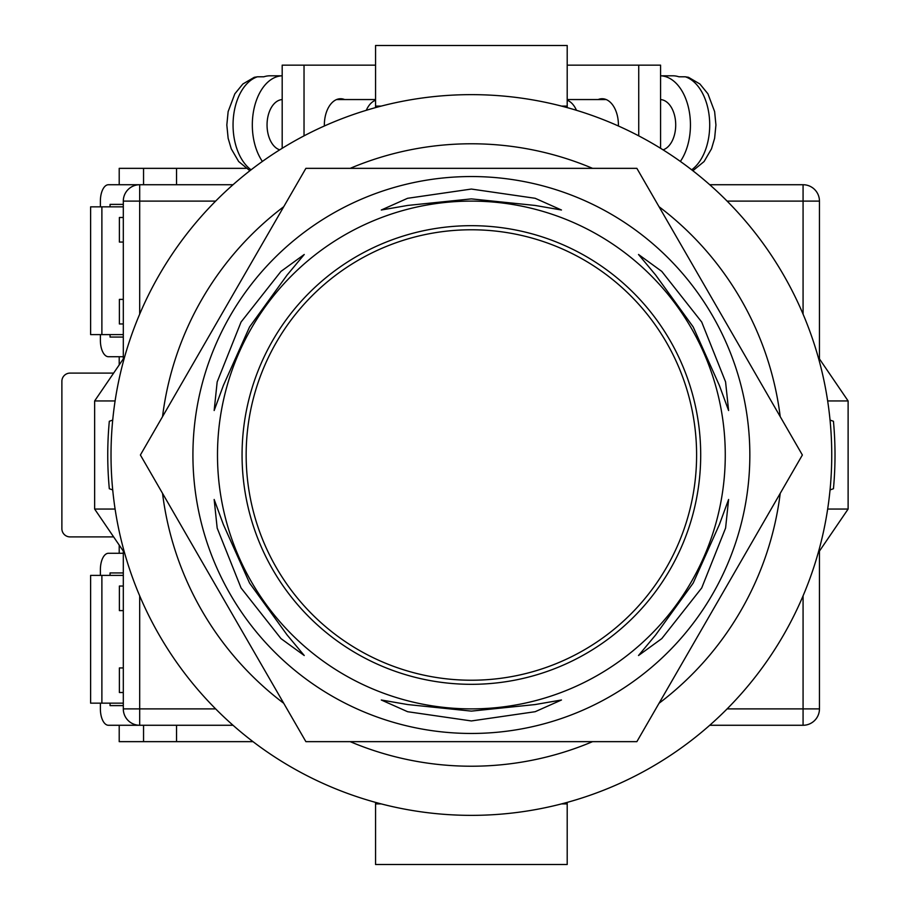 <?xml version="1.0" encoding="UTF-8"?>
<svg xmlns="http://www.w3.org/2000/svg" width="910" height="910" viewBox="0 0 910 910"><rect width="100%" height="100%" fill="white"/><g stroke="black" fill="none" stroke-linecap="round" stroke-linejoin="round"><path stroke-width="1.36" d="M471.38 815.36A360.36 360.36 0 0 0 831.74 455A360.36 360.36 0 0 0 471.38 94.64A360.36 360.36 0 0 0 111.02 455A360.36 360.36 0 0 0 471.38 815.36M112.715 489.921L109.314 488.727A363.636 363.636 0 0 1 109.314 421.273L112.715 420.079M830.045 420.079L833.446 421.273A363.636 363.636 0 0 1 833.446 488.727L830.045 489.921M350.179 741.65A311.22 311.22 0 0 0 592.581 741.65M659.022 703.293A311.22 311.22 0 0 0 780.223 493.357M780.223 416.643A311.22 311.22 0 0 0 659.022 206.706M592.581 168.35A311.22 311.22 0 0 0 350.179 168.35M283.738 206.706A311.22 311.22 0 0 0 162.537 416.643M162.537 493.357A311.22 311.22 0 0 0 283.738 703.293M818.158 552.996L848.12 509.054L827.668 509.054M827.668 400.946L848.12 400.946L848.12 509.054M818.158 357.004L848.12 400.946M124.602 357.004L94.64 400.946L94.64 509.054L115.092 509.054M115.092 400.946L94.64 400.946M124.602 552.996L94.64 509.054M375.557 802.381L375.557 803.894L381.199 803.894M567.203 802.381L567.203 803.894L561.561 803.894M567.203 803.894L567.203 864.5L375.557 864.5L375.557 803.894M375.557 107.619L375.557 45.5L567.203 45.5L567.203 106.106L561.561 106.106M567.203 107.619L567.203 106.106M381.199 106.106L375.557 106.106M618.39 125.99A26.208 16.255 -90 0 0 618.402 124.943A26.208 16.255 -90 0 0 602.147 98.735A26.208 16.255 -90 0 0 598.109 99.554M567.203 65.156L638.729 65.156L638.729 135.852M638.729 65.156L660.569 65.156L660.569 148.296M663.049 149.843A25.389 15.754 -90 0 0 675.709 124.943A25.389 15.754 -90 0 0 660.569 99.577M691.668 169.806A49.14 30.485 -90 0 0 709.709 124.943A49.14 30.485 -90 0 0 685.321 76.793L678.905 76.793A49.14 30.485 90 0 0 672.808 75.803L660.569 75.803A49.14 30.485 90 0 1 690.44 124.943A49.14 30.485 90 0 1 680.373 161.434M576.474 110.303A25.389 15.754 -90 0 0 567.203 100.225M685.321 76.793L688.506 77.316L699.915 84.004L707.934 93.832L714.623 111.6L715.931 125L714.623 138.252L711.518 148.796L704.101 161.525L692.863 170.739M324.37 125.99A26.208 16.255 -90 0 1 324.358 124.943A26.208 16.255 -90 0 1 340.613 98.735A26.208 16.255 -90 0 1 344.651 99.554M375.557 65.156L304.031 65.156L304.031 135.852M304.031 65.156L282.191 65.156L282.191 148.296M279.711 149.843A25.389 15.754 -90 0 1 267.051 124.943A25.389 15.754 -90 0 1 282.191 99.577M366.286 110.303A25.389 15.754 -90 0 1 375.557 100.225M251.092 169.806A49.14 30.485 -90 0 1 233.051 124.943A49.14 30.485 -90 0 1 257.439 76.793L263.854 76.793A49.14 30.485 90 0 1 269.952 75.803L282.191 75.803A49.14 30.485 90 0 0 252.32 124.943A49.14 30.485 90 0 0 262.387 161.434M257.439 76.793L254.254 77.316L242.845 84.004L234.825 93.832L228.137 111.6L226.829 125L228.137 138.252L231.242 148.796L238.659 161.525L249.897 170.739M233.028 725.27L139.685 725.27A16.38 16.38 0 0 1 123.305 708.89L123.305 551.096M123.305 358.904L123.305 201.11L139.685 201.11L139.685 314.155M803.075 314.155L803.075 201.11L819.455 201.11L819.455 358.904M819.455 551.096L819.455 708.89A16.38 16.38 0 0 1 803.075 725.27L709.732 725.27M100.384 206.843L100.384 201.11A16.38 8.053 90 0 1 108.438 184.73L233.028 184.73M709.732 184.73L803.075 184.73A16.38 16.38 0 0 1 819.455 201.11A16.38 16.38 0 0 0 803.075 184.73L803.075 201.11L727.113 201.11M139.685 184.73A16.38 16.38 0 0 0 123.305 201.11A16.38 16.38 0 0 1 139.685 184.73L139.685 201.11L215.647 201.11M246.155 455A225.225 225.225 0 0 0 471.38 680.225A225.225 225.225 0 0 0 696.605 455A225.225 225.225 0 0 0 471.38 229.775A225.225 225.225 0 0 0 246.155 455M214.157 499.476L217.183 528.118L241.059 587.974L280.985 638.604L304.247 655.518L287.082 634.93L249.579 583.082L223.405 524.604L214.157 499.476M304.247 254.481L280.951 271.419L241.059 322.026L217.171 381.916L214.157 410.524L223.416 385.362L249.556 326.952L287.105 275.048L304.247 254.481M561.47 210.005L535.148 198.289L471.38 189.052L407.566 198.3L381.29 210.005L407.703 205.432L471.357 198.88L535.091 205.444L561.47 210.005M728.603 410.524L725.577 381.882L701.701 322.026L661.775 271.396L638.513 254.481L655.678 275.07L693.181 326.917L719.355 385.396L728.603 410.524M638.513 655.518L661.809 638.581L701.701 587.974L725.588 528.084L728.603 499.476L719.344 524.638L693.204 583.048L655.655 634.952L638.513 655.518M381.29 699.995L407.612 711.711L471.38 720.947L535.194 711.7L561.47 699.995L535.057 704.567L471.403 711.119L407.669 704.556L381.29 699.995M749.84 455A278.46 278.46 0 0 1 471.38 733.46A278.46 278.46 0 0 1 192.92 455A278.46 278.46 0 0 1 471.38 176.54A278.46 278.46 0 0 1 749.84 455M471.38 741.65L636.875 741.65L802.37 455L636.875 168.35L305.885 168.35L140.39 455L305.885 741.65L471.38 741.65M242.06 455A229.32 229.32 0 0 1 471.38 225.68A229.32 229.32 0 0 1 700.7 455A229.32 229.32 0 0 1 471.38 684.32A229.32 229.32 0 0 1 242.06 455M725.27 455A253.89 253.89 0 0 1 471.38 708.89A253.89 253.89 0 0 1 217.49 455A253.89 253.89 0 0 1 471.38 201.11A253.89 253.89 0 0 1 725.27 455M123.305 703.157L90.613 703.157L90.613 575.393L123.305 575.393M101.886 703.157L101.886 575.393M123.305 705.614L110.053 705.614L110.053 703.157M110.053 575.393L110.053 572.936L123.305 572.936M100.384 575.393L100.384 569.66A16.38 8.053 -90 0 1 108.438 553.28L123.305 553.28M100.384 703.157L100.384 708.89A16.38 8.053 -90 0 0 108.438 725.27L139.685 725.27L139.685 708.89L215.647 708.89M123.305 204.386L110.053 204.386L110.053 206.843M110.053 334.607L110.053 337.064L123.305 337.064M100.384 334.607L100.384 340.34A16.38 8.053 90 0 0 108.438 356.72L123.305 356.72M123.305 206.843L90.613 206.843L90.613 334.607L123.305 334.607M101.886 206.843L101.886 334.607M245.95 168.35L176.54 168.35L176.54 184.73M113.625 373.1L70.07 373.1A8.19 8.19 0 0 0 61.88 381.29L61.88 528.71A8.19 8.19 0 0 0 70.07 536.9L113.625 536.9M176.54 725.27L176.54 741.65L253.003 741.65M123.305 323.96L119.381 323.96L119.381 299.39L123.305 299.39M123.305 242.06L119.381 242.06L119.381 217.49L123.305 217.49M119.21 184.73L119.21 168.35L143.553 168.35L143.553 184.73M143.553 168.35L176.54 168.35M119.21 545.09L119.21 553.28M119.21 725.27L119.21 741.65L176.54 741.65M119.21 364.91L119.21 356.72M123.305 586.04L119.381 586.04L119.381 610.61L123.305 610.61M123.305 667.94L119.381 667.94L119.381 692.51L123.305 692.51M143.553 741.65L143.553 725.27M139.685 595.845L139.685 708.89L123.305 708.89A16.38 16.38 0 0 0 139.685 725.27M727.113 708.89L803.075 708.89L803.075 595.845M803.075 725.27A16.38 16.38 0 0 0 819.455 708.89L803.075 708.89L803.075 725.27M606.185 99.554L567.203 99.554M336.575 99.554L375.557 99.554"/></g></svg>
